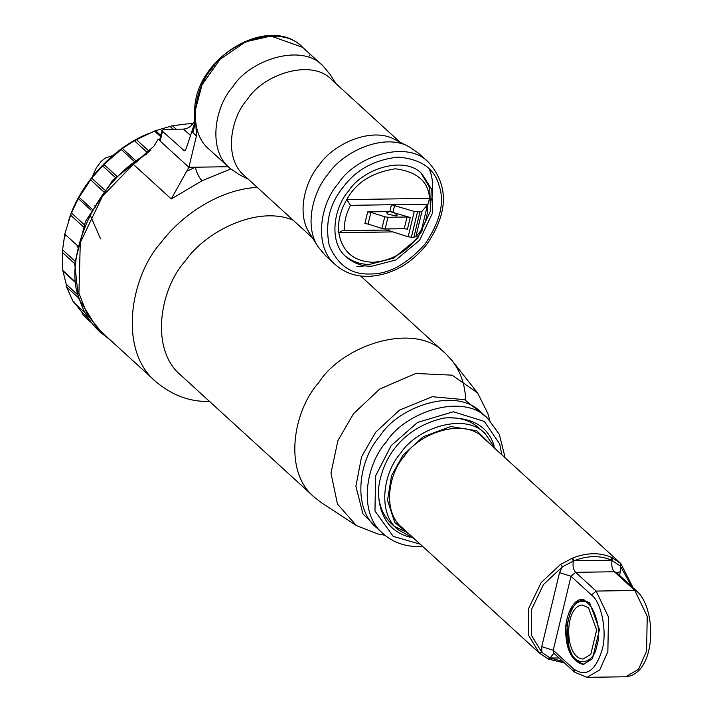 <?xml version="1.0" encoding="UTF-8"?>
<svg xmlns="http://www.w3.org/2000/svg" width="713" height="713" viewBox="0 0 713 713"><rect width="100%" height="100%" fill="white"/><g stroke="black" fill="none" stroke-linecap="round" stroke-linejoin="round"><path stroke-width="1.07" d="M65.863 235.058L65.685 236.039M138.456 160.505L133.313 164.302L154.026 146.085L158.117 139.195L188.892 167.305L228.213 166.717L195.38 167.207L186.628 171.307L171.263 198.972L202.055 180.763C198.865 177.377 196.636 172.858 195.38 167.207L188.892 167.305L196.423 135.907L195.219 110.586L194.702 109.544C195.433 57.281 269.559 13.36 302.624 47.325C281.43 23.814 229.194 41.033 212.34 67.993C193.936 88.243 187.064 131.397 209.283 149.427M202.055 180.763L230.691 168.963M257.224 187.367C218.552 189.453 180.719 216.208 161.468 242.037C129.837 276.84 118.028 351.019 156.218 381.999C172.617 395.563 190.38 402.034 209.497 401.401M171.263 198.972L133.313 164.302L102.503 196.191L80.293 242.58L78.92 293.239L87.449 314.763L100.881 331.429L156.263 382.043M158.117 139.195L159.855 139.169M186.628 171.307L188.892 167.305L160.167 141.067L162.511 131.326L184.275 150.737L186.12 148.785L194.132 124.606L192.412 131.807L194.319 127.057L194.765 121.843M90.765 322.196L82.797 314.647L90.114 321.331M87.075 316.929L81.879 312.178L82.797 314.647M81.879 312.178L75.756 304.353M84.187 311.982L73.359 302.08L74.259 302.045L73.359 302.08L66.478 286.876L78.296 297.686M77.396 294.487L66.22 284.273L66.478 286.876M66.22 284.273L62.815 270.494L62.245 252.322L74.687 263.694M74.892 261.056L62.592 249.817L62.245 252.322M62.592 249.817L64.803 234.096L70.605 215.13L83.261 226.689M84.125 224.542L71.443 212.955L70.605 215.13M71.443 212.955L78.287 198.535L90.569 179.801L103.902 191.984M104.508 189.845L91.701 178.134L90.569 179.801M91.701 178.134L103.938 164.445L122.386 148.491L134.347 140.693L154.525 131.04L160.496 136.495M176.263 129.222L172.439 125.729L155.577 130.675L160.755 135.417L155.577 130.684L154.525 131.04M172.439 125.729L190.799 123.474L192.162 124.722M191.485 123.768L190.799 123.474M146.325 134.472C113.839 147.796 80.364 183.143 69.197 218.855L68.475 220.977M191.752 123.768L192.938 123.759M77.164 246.529L78.537 247.803M91.041 210.192L78.287 198.535M115.301 177.457L102.485 165.746M134.543 161.655L121.21 149.472M150.835 150.167L112.85 180.05L85.533 221.271L74.696 263.516L78.421 298.096L99.125 331.295L109.962 339.736M99.642 331.759L108.937 338.8M147.074 152.315L134.347 140.693M173.17 129.267L170.033 126.397M147.038 153.883C90.747 184.614 63.27 263.516 79.455 299.041C82.94 311.224 89.838 322.294 100.15 332.231M391.66 523.948C382.462 515.294 378.042 503.628 378.398 488.931C378.024 503.182 382.213 514.634 390.956 523.28M394.922 526.613L407.765 532.807M494.038 445.411C487.737 425.777 471.088 416.633 444.065 417.987C405.991 426.606 382.337 454.359 378.318 490.098C378.755 516.034 389.36 531.746 410.135 537.228M487.888 413.567L477.603 392.952L452.113 375.163L415.804 373.469L379.788 389.013L353.541 413.665L337.909 440.589L330.975 473.102L337.481 504.109L356.438 525.597L377.837 533.966L384.913 535.249M465.616 400.109C465.179 384.851 460.634 371.642 451.98 360.484L445.661 353.693C415.857 320.618 342.392 344.842 318.693 382.747C292.811 411.214 283.15 471.908 314.397 497.255L321.795 502.995L356.429 525.588M293.168 220.219C257.393 205.041 205.406 231.627 185.353 260.905C159.471 289.38 149.819 350.074 181.057 375.421M495.722 449.217L485.321 433.852L479.172 428.228C470.197 419.957 458.165 416.597 443.076 418.148M194.765 120.274C192.492 125.613 188.74 128.563 183.508 129.106L164.142 129.401L161.994 130.265L162.511 131.326M192.412 131.807L192.858 132.654L195.326 123.296L194.765 121.914L194.711 109.535M195.834 123.759L195.326 123.296L195.219 110.586L202.02 84.829L220.174 59.206L245.789 41.746L270.931 36.069L302.624 47.325L323.141 66.077C301.947 42.557 249.71 59.776 232.857 86.736C214.453 106.986 207.581 150.14 229.8 168.17L238.962 174.498L248.374 179.293M309.121 54.919L309.905 56.14M192.858 132.654L196.423 135.907M161.994 130.265L159.659 139.998L160.167 141.067M429.538 198.366L346.759 199.604L350.502 205.335L428.032 204.176L429.538 198.366C428.46 181.539 417.078 171.681 395.394 168.803C372.168 172.35 355.956 182.617 346.759 199.604C340.297 210.691 337.65 221.734 338.809 232.714L343.149 230.228L344.424 230.647C344.04 222.251 346.072 213.811 350.502 205.335M385.644 228.962L385.376 230.041L344.424 230.647M392.863 231.903L338.809 232.714C342.178 251.618 353.559 261.475 372.952 262.277C392.881 260.887 409.093 250.619 421.597 231.475C422.845 229.078 422.969 228.418 421.953 229.497L415.884 236.645L421.962 211.333L419.948 211.921L414.262 211.449L391.455 204.72L389.824 211.538L410.251 217.51L407.043 217.002L404.235 228.686L385.163 228.962L387.97 217.278L384.762 216.77L381.954 228.454L368.095 224.06L370.903 212.376L367.694 211.868L389.441 211.547L393.451 212.18L397.257 215.148L396.134 216.03L387.391 213.953L386.749 212.626L389.824 211.538M422.533 229.042L421.508 229.889L425.304 221.868L427.729 211.761L427.506 204.916L428.032 204.176L421.962 211.333M419.948 211.921L413.87 237.233L415.884 236.645M413.87 237.233L411.392 237.269L417.47 211.957M414.262 211.449L408.184 236.761L411.392 237.269M408.184 236.761L388.594 230.549L388.986 228.909M385.376 230.041L388.594 230.549M367.694 211.868L364.887 223.552L368.095 224.06M370.903 212.376L384.762 216.77M381.954 228.454L385.163 228.962M387.97 217.278L407.043 217.002M404.235 228.686L407.444 229.194L410.251 217.51M427.729 211.761L425.304 221.868M345.261 256.065C352.997 261.947 361.233 264.692 369.967 264.3L393.728 258.124L417.568 238.365L430.509 211.003L429.725 187.733L421.035 173.134M372.017 266.172L395.777 259.995L419.627 240.236L432.559 212.875L431.784 189.605L422.087 174.052C404.868 154.944 362.418 168.936 348.728 190.843C333.773 207.296 328.194 242.358 346.242 257.01C354.201 263.552 362.792 266.609 372.017 266.172M356.901 266.617L365.707 265.815M431.588 200.13C433.611 187.626 432.836 177.234 429.262 168.954M325.208 255.352L335.466 264.728C344.326 272.624 355.226 276.519 368.158 276.412C390.902 275.245 410.438 264.576 426.766 244.399C448.272 212.866 448.949 185.603 428.78 162.609L418.522 153.233L409.369 146.914C384.512 132.458 343.22 151.423 328.238 173.892C313.034 191.556 303.952 225.852 318.114 246.832L325.181 255.325M330.226 74.58L323.141 66.077M399.975 142.137L332.017 80.043C312.151 57.994 263.177 74.143 247.375 99.41C230.121 118.394 223.686 158.856 244.514 175.754M395.225 139.721C371.928 126.165 333.212 143.946 319.174 165.015C304.914 181.574 296.403 213.722 309.683 233.401L318.114 246.841M572.664 558.047L560.605 564.366L562.325 566.871L573.947 560.774L611.567 560.213L611.674 557.468C599.954 552.299 586.951 552.495 572.664 558.047L573.947 560.774C587.726 555.427 600.266 555.24 611.567 560.213L620.337 566.006L631.549 586.344M560.605 564.366L541.14 582.601L528.431 608.911L528.449 635.069L539.224 652.921L541.809 652.359L531.354 635.176L531.274 609.927L543.52 584.491L562.325 566.871L559.527 572.637L541.755 646.638L541.809 652.359L550.062 657.965L559.054 658.028M401.784 527.335L539.331 653.019L548.636 659.177L564.438 662.938M562.869 661.512L550.57 658.152L548.636 659.168M633.117 587.779L620.765 563.475L620.381 571.728L616.593 572.682M620.765 563.475L611.674 557.468M620.871 563.573L483.432 437.987C464.894 417.408 419.182 432.479 404.431 456.062C388.327 473.78 382.32 511.542 401.758 527.317M589.642 602.806L599.464 629.588L592.45 658.803L583.1 664.436C572.673 661.53 566.906 651.53 565.801 634.454C564.099 620.087 572.227 598.43 582.156 599.597L589.642 602.806M588.475 607.672L596.656 629.989L590.81 654.338L583.02 659.035C564.322 658.179 563.805 606.594 582.236 605.007L588.475 607.672M75.043 281.671L62.815 270.494M77.378 245.584L64.803 234.096M92.423 209.444L79.09 197.26M117.271 176.628L103.938 164.445M135.158 160.158L122.386 148.491M149.026 151.183L136.361 139.605M94.125 174.551L107.672 160.175M486.106 416.998L464.626 399.69L432.336 396.722L399.521 410.082L375.617 432.274L361.571 456.766L355.885 486.311L362.926 513.841L381.125 531.88M376.509 527.673C351.518 507.389 359.245 458.833 379.949 436.053C398.915 405.733 457.684 386.357 481.525 412.818L487.915 418.656C464.074 392.203 405.305 411.579 386.348 441.9C365.644 464.68 357.917 513.235 382.908 533.511M420.233 544.197L393.228 536.372L374.985 511.069L375.555 475.928L391.125 445.678L417.515 422.444L453.379 411.757L484.35 421.445L499.733 444.056L501.881 454.841M411.009 535.775L394.752 522.513L387.516 500.33L391.508 475.642L403.068 455.108L423.157 436.784L450.678 426.552L476.747 430.741L492.665 446.418M485.321 433.852C465.455 411.811 416.481 427.952 400.679 453.227C383.425 472.211 376.99 512.674 397.818 529.572M185.264 150.274L183.277 150.309M183.508 129.106L190.523 135.515M420.251 231.493L421.597 231.475M393.032 212.046L394.672 205.237M427.506 204.916L421.508 229.889M370.145 273.961C351.536 274.879 337.9 265.379 329.246 245.468C324.87 223.222 329.54 203.749 343.274 187.038C356.108 169.712 374.423 159.73 398.202 157.118C420.893 159.044 434.529 168.544 439.101 185.612C444.885 202.029 440.206 221.511 425.073 244.042C406.766 264.354 388.46 274.327 370.145 273.961M428.78 162.609C407.586 139.088 355.35 156.316 338.497 183.268C320.092 203.517 313.221 246.671 335.44 264.701M572.022 558.306L573.35 560.979C572.548 565.855 573.314 569.642 575.623 572.325L614.356 571.746L616.335 572.45L636.852 591.193C657.439 609.41 656.201 674.043 625.729 676.771L586.995 677.35L599.776 669.837L607.859 651.646L608.492 616.959L596.139 591.068L575.623 572.325L571.006 576.273L559.527 572.637M547.905 658.785L550.062 657.965L553.858 653.268M612.191 557.709L612.075 560.4C611.282 565.284 612.039 569.063 614.356 571.746L634.873 590.489L636.852 591.193M619.517 575.355L620.381 571.728M553.992 653.26L553.235 650.274L541.755 646.638M553.235 650.274L571.006 576.273L591.514 595.016C601.558 602.173 607.387 632.315 602.12 649.828C595.524 671.013 586.068 677.403 573.751 669.026L553.235 650.274M554.01 653.411L574.518 672.154L573.751 669.026M591.514 595.016L596.139 591.068L634.873 590.489L647.226 616.389L646.593 651.067L638.509 669.257L625.729 676.771M596.995 645.14C594.348 664.908 574.357 667.796 569.785 649.071C562.129 634.436 570.453 599.74 581.122 601.843C591.425 596.71 603.082 628.518 596.995 645.14M148.34 133.581L146.29 134.481M84.268 312.134L73.555 302.348M76.576 283.551L63.02 271.163M191.547 123.581L192.448 124.401M100.542 238.802L90.239 215.335M92.342 176.762L96.282 167.903L101.032 161.53L105.372 158.019L112.939 155.505M477.612 392.97L451.989 360.502M445.652 353.693L360.644 276.011M314.433 497.291L181.102 375.457M489.795 420.465L487.879 413.54M422.764 546.514L419.601 546.639C405.082 546.755 392.863 542.388 382.943 533.547L376.544 527.7M504.421 457.158L504.269 454.128L499.314 434.369L487.915 418.656M391.687 523.966L397.845 529.59L414.075 538.565M94.936 205.139L95.168 207.403M229.827 168.197L209.31 149.445M335.859 83.555L330.235 74.589M312.49 237.875L244.532 175.781M409.405 146.931L395.26 139.739M539.331 653.019L548.11 658.928M574.518 672.154L586.995 677.35M583.992 599.571L577.592 601.745L571.3 609.357L566.88 624.953L569.117 648.411L572.521 655.942L576.728 661.085L584 664.382"/></g></svg>
